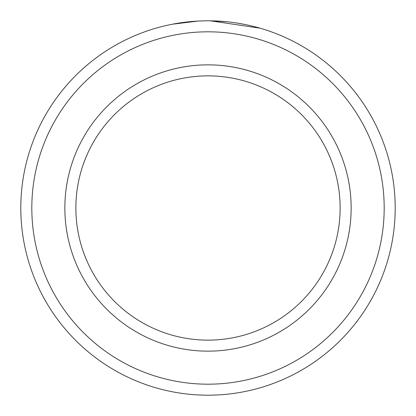 <?xml version="1.0" encoding="UTF-8"?>
<svg xmlns="http://www.w3.org/2000/svg" width="416" height="416" viewBox="0 0 416 416"><rect width="100%" height="100%" fill="white"/><g stroke="black" fill="none" stroke-linecap="round" stroke-linejoin="round"><path stroke-width="0.62" d="M178.235 23.182L174.044 23.904M172.359 24.222L198.11 21.06M257.322 27.414L260.026 28.174L210.371 20.816M384.186 208A176.186 176.186 0 0 0 208 31.814A176.186 176.186 0 0 0 31.814 208A176.186 176.186 0 0 0 208 384.186A176.186 176.186 0 0 0 384.186 208M20.8 208A187.2 187.2 0 0 1 208 20.8A187.2 187.2 0 0 1 395.2 208A187.2 187.2 0 0 1 208 395.2A187.2 187.2 0 0 1 20.8 208M340.142 208A132.142 132.142 0 0 0 208 75.858A132.142 132.142 0 0 0 75.858 208A132.142 132.142 0 0 0 208 340.142A132.142 132.142 0 0 0 340.142 208M211.323 20.831L227.089 21.778M238.779 23.348L245.497 24.596M245.066 24.508L237.094 23.072M227.88 21.861L225.264 21.596M351.151 208A143.151 143.151 0 0 1 208 351.151A143.151 143.151 0 0 1 64.849 208A143.151 143.151 0 0 1 208 64.849A143.151 143.151 0 0 1 351.151 208"/></g></svg>
